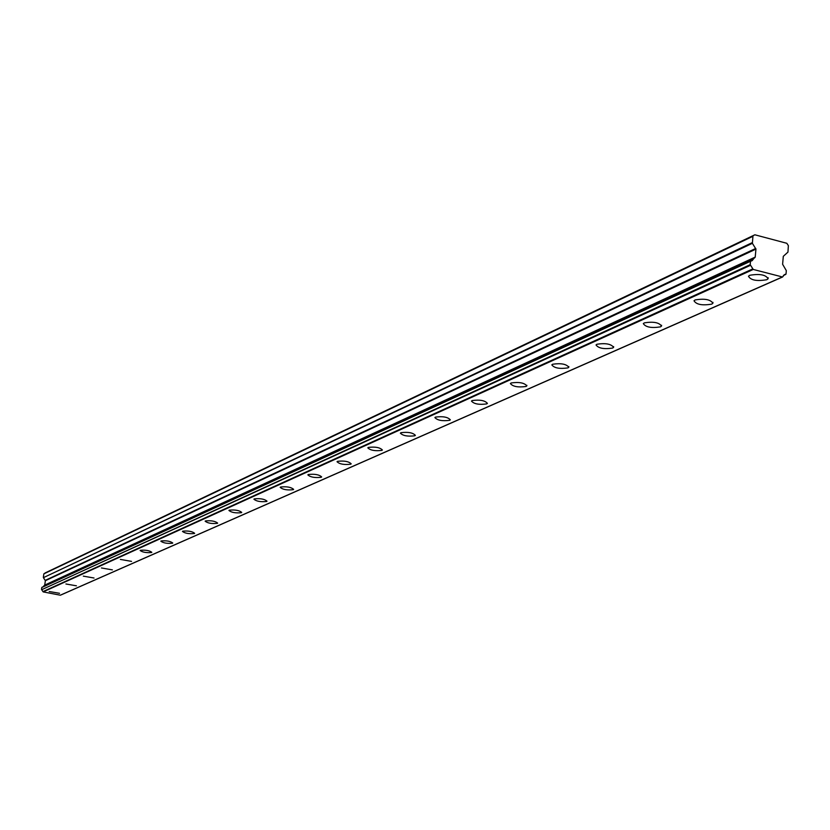 <?xml version="1.0" encoding="UTF-8"?>
<svg xmlns="http://www.w3.org/2000/svg" width="830" height="830" viewBox="0 0 830 830"><rect width="100%" height="100%" fill="white"/><g stroke="black" fill="none" stroke-linecap="round" stroke-linejoin="round"><path stroke-width="1.25" d="M766.796 279.72L768.082 278.776C765.851 274.74 759.74 273.578 749.729 275.29L748.473 276.224C750.693 280.25 756.794 281.412 766.796 279.72M59.542 593.305L49.219 591.51L59.542 593.305M76.433 585.814L65.912 583.978L76.433 585.814M94.029 578.012L83.301 576.134L94.029 578.012M112.382 569.878L101.436 567.959L112.382 569.878M131.524 561.381L120.36 559.42L131.524 561.381M151.527 552.51L151.817 552.292C149.4 550.529 145.592 549.854 140.415 550.28L140.135 550.498C142.553 552.261 146.35 552.936 151.527 552.51M172.453 543.245L172.754 543.007C170.316 541.17 166.436 540.486 161.103 540.942L160.812 541.17C163.24 543.007 167.121 543.692 172.453 543.245M194.345 533.534L194.666 533.285C192.218 531.376 188.254 530.671 182.766 531.169L182.455 531.418C184.893 533.306 188.856 534.022 194.345 533.534M217.284 523.357L217.636 523.087C215.167 521.115 211.111 520.389 205.466 520.918L205.135 521.188C207.593 523.159 211.64 523.886 217.284 523.357M241.354 512.691L241.727 512.401C239.248 510.346 235.098 509.61 229.288 510.17L228.924 510.46C231.394 512.504 235.533 513.251 241.354 512.691M266.627 501.486L267.021 501.175C264.542 499.038 260.298 498.28 254.302 498.882L253.907 499.193C256.387 501.32 260.63 502.088 266.627 501.486M293.198 489.7L293.633 489.368C291.143 487.148 286.796 486.359 280.602 487.013L280.177 487.345C282.667 489.565 287.014 490.343 293.198 489.7M321.189 477.292L321.656 476.928C319.156 474.615 314.705 473.806 308.304 474.511L307.847 474.864C310.347 477.177 314.788 477.987 321.189 477.292M350.685 464.209L351.194 463.825C348.693 461.397 344.128 460.567 337.509 461.324L337.022 461.708C339.512 464.126 344.077 464.966 350.685 464.209M381.842 450.4L382.391 449.985C379.891 447.453 375.212 446.592 368.354 447.412L367.815 447.827C370.315 450.348 374.994 451.209 381.842 450.4M414.782 435.792L415.384 435.335C412.884 432.689 408.08 431.808 400.973 432.689L400.392 433.136C402.882 435.781 407.686 436.663 414.782 435.792M449.673 420.322L450.327 419.824C447.827 417.054 442.898 416.141 435.522 417.096L434.889 417.583C437.369 420.354 442.307 421.267 449.673 420.322M486.691 403.909L487.407 403.37C484.928 400.465 479.854 399.521 472.187 400.548L471.492 401.087C473.961 403.992 479.035 404.936 486.691 403.909M526.033 386.469L526.822 385.877C524.353 382.817 519.134 381.842 511.156 382.962L510.388 383.543C512.847 386.604 518.065 387.569 526.033 386.469M567.938 367.887L568.789 367.244C566.361 364.028 560.976 363.021 552.666 364.235L551.826 364.868C554.253 368.084 559.628 369.091 567.938 367.887M612.644 348.061L613.588 347.365C611.191 343.962 605.651 342.925 596.957 344.243L596.033 344.938C598.43 348.33 603.97 349.368 612.644 348.061M660.462 326.864L661.51 326.086C659.155 322.497 653.428 321.418 644.339 322.86L643.323 323.617C645.667 327.207 651.384 328.286 660.462 326.864M711.715 304.143L712.877 303.282C710.573 299.485 704.66 298.364 695.135 299.931L694.005 300.771C696.297 304.569 702.201 305.689 711.715 304.143M754.688 234.911L43.959 573.758L754.864 234.797L786.809 243.283L788.376 245.628L787.95 252.113L783.302 256.314L782.607 264.272L786.321 270.632L786.02 274.035L784.433 274.637L782.566 277.002L753.256 269.449L750.196 264.677L750.507 261.274L752.167 260.651L753.91 258.41L43.793 585.99L753.754 258.659M43.897 585.856L44.706 585.098L45.37 580.71L43.419 577.659L752.385 243.325L752.945 236.228M753.91 258.41L755.217 257.093L755.943 249.104L752.385 243.325M754.864 234.797L45.038 572.99M752.831 268.889L42.953 591.603L41.687 589.705L750.538 265.289M750.196 264.677L41.687 589.705M41.5 589.383L41.791 587.515L750.507 261.274M750.6 261.025L41.791 587.515M43.471 586.603L43.793 585.99M44.706 585.098L755.217 257.093M752.208 242.661L43.419 577.659M43.336 577.296L43.866 573.852L752.779 236.374M782.306 277.013L60.58 595.068M60.3 595.193L43.181 591.894L753.256 269.449M45.37 580.71L755.943 249.104M754.927 257.632L44.53 585.399M785.605 274.44L783.437 275.394M755.767 248.44L45.287 580.346M768.175 277.718L768.082 278.776M526.874 385.317L526.822 385.877M568.861 366.611L568.789 367.244M613.661 346.65L613.588 347.365M661.583 325.277L661.51 326.086M712.96 302.359L712.877 303.282M750.756 260.9L41.946 587.308M782.566 277.002L60.455 595.183M785.782 274.408L783.385 275.467"/></g></svg>
